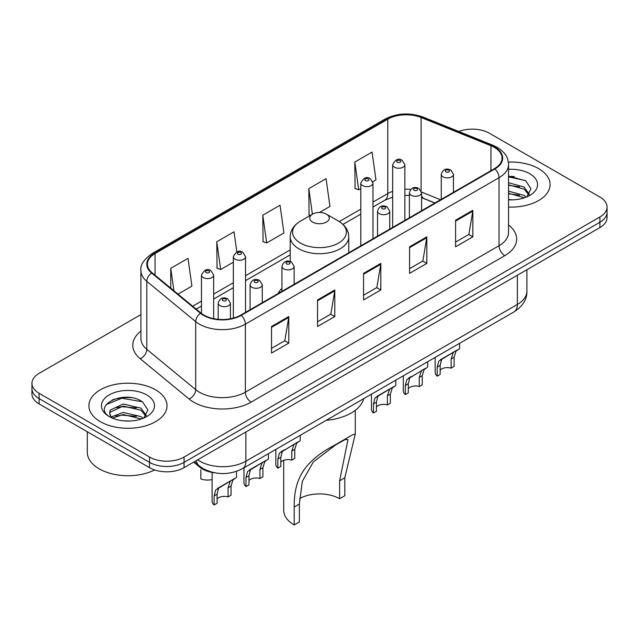 <?xml version="1.0" encoding="UTF-8"?>
<svg xmlns="http://www.w3.org/2000/svg" width="639" height="639" viewBox="0 0 639 639"><rect width="100%" height="100%" fill="white"/><g stroke="black" fill="none" stroke-linecap="round" stroke-linejoin="round"><path stroke-width="0.96" d="M281.935 288.261A43.109 24.889 0 0 0 278.077 293.565M434.871 203.042L422.331 197.97A32.541 18.787 0 0 0 421.596 197.683M214.872 472.844A24.402 14.09 180 0 1 199.727 467.117L193.665 462.125M131.219 397.682A32.541 18.787 0 0 0 112.176 399.942M514.291 176.516A32.541 18.787 0 0 0 508.548 176.476M140.923 314.58L39.099 373.368A24.402 14.09 0 0 0 31.95 383.328L31.95 393.951A24.402 14.09 0 0 0 39.099 403.92L149.534 467.676A24.402 14.09 0 0 0 184.048 467.676L599.901 227.58A24.402 14.09 0 0 0 607.05 217.619L607.05 212.308A24.402 14.09 0 0 1 599.901 222.268A24.402 14.09 0 0 0 607.05 212.308L607.05 206.996A24.402 14.09 0 0 0 599.901 197.028L489.466 133.271A24.402 14.09 0 0 0 458.77 131.474M31.95 383.328A24.402 14.09 0 0 0 39.099 393.289L149.534 457.045A24.402 14.09 0 0 0 184.048 457.045L184.048 462.364L599.901 222.268L184.048 462.364A24.402 14.09 0 0 1 149.534 462.364A24.402 14.09 0 0 0 184.048 462.364L184.048 467.676M39.099 393.289L39.099 398.6L149.534 462.364L39.099 398.6A24.402 14.09 0 0 1 31.95 388.64A24.402 14.09 0 0 0 39.099 398.6L39.099 403.92M538.645 168.64A39.043 22.541 0 0 0 508.38 162.09A39.043 22.541 0 0 1 538.645 168.64A39.043 22.541 0 0 1 550.083 184.575A39.043 22.541 0 0 0 538.645 168.64M155.573 389.806A39.043 22.541 0 0 0 113.023 384.918A39.043 22.541 0 0 0 88.917 405.741A39.043 22.541 0 0 0 100.355 421.684A39.043 22.541 0 0 0 142.904 426.572A39.043 22.541 0 0 0 167.011 405.741A39.043 22.541 0 0 0 155.573 389.806A39.043 22.541 0 0 0 113.023 384.918A39.043 22.541 0 0 0 88.917 405.741A39.043 22.541 0 0 0 100.355 421.684A39.043 22.541 0 0 0 142.904 426.572A39.043 22.541 0 0 0 167.011 405.741A39.043 22.541 0 0 0 155.573 389.806M494.41 147.417A26.031 15.024 180 0 1 502.038 158.041A26.031 15.024 180 0 1 494.41 168.672L240.759 315.115A26.031 15.024 180 0 1 201.029 313.11L152.138 272.797A26.031 15.024 180 0 1 147.425 264.179A26.031 15.024 180 0 1 155.053 253.547L387.777 119.189A26.031 15.024 180 0 1 421.109 117.504L490.936 145.732A26.031 15.024 180 0 1 494.41 147.417M494.874 147.154A26.678 15.408 0 0 0 491.311 145.428L421.484 117.201A26.678 15.408 0 0 0 387.314 118.926L154.59 253.284A26.678 15.408 0 0 0 151.603 273.013L200.494 313.326A26.678 15.408 0 0 0 241.215 315.378L494.874 168.936A26.678 15.408 0 0 0 494.874 147.154M271.527 326.505L271.527 353.071L288.788 343.111L288.788 316.545L271.527 326.505M271.527 348.359L284.818 340.691L288.716 317.431A6.51 3.754 -120 0 0 288.788 316.545M284.706 340.755L288.788 343.111M317.543 299.939L317.543 326.505L334.796 316.545L334.796 289.978L317.543 299.939M317.543 321.792L330.834 314.124L334.732 290.865A6.51 3.754 -120 0 0 334.796 289.978M330.714 314.188L334.796 316.545M455.591 220.239L455.591 246.806L472.844 236.845L472.844 210.279L455.591 220.239M455.591 242.093L468.882 234.425L472.772 211.166A6.51 3.754 -120 0 0 472.844 210.279M468.762 234.489L472.844 236.845M409.575 246.806L409.575 273.372L426.828 263.412L426.828 236.845L409.575 246.806M409.575 268.66L422.866 260.992L426.756 237.732A6.51 3.754 -120 0 0 426.828 236.845M422.746 261.055L426.828 263.412M363.559 273.372L363.559 299.939L380.812 289.978L380.812 263.412L363.559 273.372M363.559 295.226L376.85 287.558L380.748 264.298A6.51 3.754 -120 0 0 380.812 263.412M376.73 287.622L380.812 289.978M508.548 207.076A39.043 22.541 0 0 0 550.083 184.575A39.043 22.541 0 0 1 508.548 207.076M184.048 457.045L599.901 216.956A24.402 14.09 0 0 0 607.05 206.996M178.025 294.14L191.908 286.12L188.01 258.364L170.757 268.324L170.757 288.149M319.46 212.483L329.956 206.421L326.058 178.664L308.805 188.625L309.076 215.031M372.777 181.7L375.964 179.855L372.074 152.098L354.813 162.058L355.092 188.465M236.853 251.926L234.026 231.797L216.773 241.758L217.052 268.164M262.789 215.191L266.679 242.956L283.94 232.987L280.042 205.231L262.789 215.191L263.068 241.598M266.679 242.956L262.789 241.494M310.266 215.479L308.805 214.928M308.805 188.625L312.399 214.249M354.813 162.058L358.711 189.823L360.795 188.617M358.711 189.823L354.813 188.361M216.773 241.758L220.671 269.522L233.331 262.206M220.671 269.522L216.773 268.06M170.757 268.324L173.904 290.745M508.548 199.592L512.79 199.855M508.548 191.157L524.036 195.414L526.193 197.147M508.548 193.266L524.427 197.794M508.548 182.722L524.036 186.979L529.324 194.28M508.548 184.831L524.036 189.088L528.908 194.831M508.548 199.823A26.526 15.312 0 0 0 529.795 195.406A26.526 15.312 0 0 0 529.795 173.752A26.526 15.312 0 0 0 508.548 169.335M526.816 196.884L530.969 188.729L525.713 180.805L508.548 176.06M508.548 176.875L525.354 180.565M508.548 185.31L519.483 186.764M508.548 193.745L519.483 195.199M283.708 460.312L283.708 510.353A35.792 20.664 0 0 0 294.196 524.962L294.196 507.023C293.916 480.536 303.03 461.877 333.909 445.575L352.265 434.983L355.292 433.969L344.804 477.796L344.804 495.736L339.628 498.732A28.467 16.438 0 0 0 299.507 498.652M339.628 498.732L339.628 480.792L347.967 439.624L345.332 439.472L335.882 444.736L313.358 461.885L302.335 481.335L299.371 504.035L299.371 521.975L294.196 524.962M312.599 222.1A9.761 5.639 0 0 0 326.401 222.1A9.761 5.639 0 0 0 326.401 214.129L338.518 221.126A26.902 15.528 0 0 0 338.518 221.126A26.902 15.528 0 0 1 338.518 243.092A26.902 15.528 0 0 1 300.482 243.092A26.902 15.528 0 0 1 300.474 221.126C293.852 225.064 290.433 230.288 290.218 236.805A29.282 16.91 0 0 0 298.796 248.763A29.282 16.91 0 0 0 330.706 252.429A29.282 16.91 0 0 0 348.782 236.805C348.567 230.288 345.148 225.064 338.526 221.126L326.401 214.129A9.761 5.639 0 0 0 312.599 214.129A9.761 5.639 0 0 0 312.599 222.1M326.209 420.326A44.738 25.832 0 0 0 363.735 398.656M352.265 434.983L333.909 445.575L352.265 434.983M87.295 431.74L87.295 452.236A40.672 23.483 0 0 0 99.205 468.834A40.672 23.483 0 0 0 154.67 469.945M123.519 420.837L129.717 421.021M111.362 416.947L123.207 412.427L140.963 416.58L143.12 418.313M112.448 418.082L123.207 414.535L141.355 418.96M111.545 417.77L109.644 413.313A18.387 10.615 0 0 0 112.616 418.233M109.644 413.313L110.204 410.094L123.207 403.992L140.963 408.145L146.251 415.446M109.692 413.577L110.204 412.203L123.207 406.1L140.963 410.254L145.836 415.997M143.743 418.05L147.897 409.895L142.641 401.971C124.038 388.592 90.962 406.22 110.06 417.027L110.156 417.091M146.714 394.918A26.526 15.312 0 0 0 109.205 394.918A26.526 15.312 0 0 0 109.205 416.572A26.526 15.312 0 0 0 146.714 416.572A26.526 15.312 0 0 0 146.714 394.918M106.186 404.631L121.753 398.241L142.281 401.731M115.915 407.738L121.753 406.676L136.411 407.93M115.915 416.173L121.753 415.11L136.411 416.364M440.151 370.133A8.131 4.697 180 0 1 451.126 368.136L451.126 359.03L453.115 352.88L454.521 351.57L443.498 357.936L441.613 359.517L440.151 365.364L440.151 374.478L437.188 376.187A12.205 7.045 180 0 1 435.159 372.305L435.159 357.417M437.188 376.187L437.188 367.082L438.737 361.179L455.495 351.003M459.569 343.327L459.569 348.654L455.99 351.218L454.089 357.321L454.089 366.427L451.126 368.136M440.535 359.637L443.498 357.936L440.535 359.637M408.289 388.528A8.131 4.697 180 0 1 419.256 386.539L419.256 377.425L421.253 371.275L422.651 369.965L409.743 377.913L408.289 383.759L408.289 392.873L405.318 394.582A12.205 7.045 180 0 1 403.297 390.701L403.297 375.82M405.318 394.582L405.318 385.477L406.867 379.574L423.633 369.398M427.699 361.73L427.699 367.05L424.128 369.614L422.227 375.716L422.227 384.822L419.256 386.539M408.672 378.04L411.628 376.331L408.672 378.04M376.419 406.923A8.131 4.697 180 0 1 387.394 404.934L387.394 395.829L389.383 389.67L390.788 388.36L379.766 394.726L377.881 396.316L376.419 402.163L376.419 411.268L373.456 412.986A12.205 7.045 180 0 1 371.435 409.096L371.435 394.215M373.456 412.986L373.456 403.872L375.005 397.969L391.771 387.801M395.837 380.125L395.837 385.453L392.258 388.009L390.357 394.111L390.357 403.225L387.394 404.934M376.81 396.436L379.766 394.726L376.81 396.436M280.825 462.117A8.131 4.697 180 0 1 291.799 460.128L291.799 451.014L293.788 444.864L295.194 443.554L282.286 451.501L280.825 457.348L280.825 466.462L277.861 468.171A12.205 7.045 180 0 1 275.832 464.289L275.832 449.409M277.861 468.171L277.861 459.066L279.411 453.163L296.169 442.987M300.242 435.319L300.242 440.638L296.664 443.202L294.763 449.305L294.763 458.411L291.799 460.128M281.208 451.629L284.171 449.92L281.208 451.629M248.962 480.512A8.131 4.697 180 0 1 259.937 478.523L259.937 469.417L261.926 463.259L263.332 461.949L252.301 468.315L250.424 469.905L248.962 475.751L248.962 484.857L245.991 486.575A12.205 7.045 180 0 1 243.97 482.685L243.97 467.804M245.991 486.575L245.991 477.461L247.541 471.558L264.306 461.39M268.372 453.714L268.372 459.042L264.802 461.598L262.901 467.7L262.901 476.814L259.937 478.523M249.346 470.024L252.301 468.315L249.346 470.024M217.092 498.915A8.131 4.697 180 0 1 228.067 496.918L228.067 487.813L230.056 481.654L231.462 480.352L220.439 486.71L218.554 488.3L217.092 494.147L217.092 503.252L214.129 504.97A12.205 7.045 180 0 1 212.108 501.088L212.108 472.421M214.129 504.97L214.129 495.856L215.678 489.961L232.444 479.785M236.51 471.366L236.51 477.437L232.931 479.993L231.038 486.095L231.038 495.209L228.067 496.918M217.484 488.42L220.439 486.71L217.484 488.42M200.838 469.793L200.838 478.899A12.205 7.045 180 0 0 212.108 479.562M199.727 466.286L199.727 467.117M197.675 459.808A32.541 18.787 0 0 0 199.863 461.198A32.541 18.787 0 0 0 245.879 461.198L517.366 304.46A32.541 18.787 0 0 0 526.895 291.176C527.135 299.252 522.83 306.161 513.996 311.904L242.508 468.651A16.271 9.393 60 0 0 245.879 461.198L245.879 431.98M517.366 275.233L517.366 304.46A16.271 9.393 60 0 1 513.996 311.904M196.357 460.567A16.271 10.879 129.5 0 0 199.192 465.855L194.248 461.781M599.901 227.58L599.901 216.956M149.534 467.676L149.534 457.045M508.548 224.984A40.672 23.483 180 0 1 504.77 255.672L251.111 402.123A8.131 4.697 60 0 1 245.36 392.162L499.019 245.711A32.541 18.787 0 0 0 508.548 232.428L508.548 164.423A32.541 18.787 180 0 1 499.019 177.706A8.131 4.697 -120 0 0 494.874 168.936M251.111 402.123A40.672 23.483 180 0 1 193.593 402.123A40.672 23.483 180 0 1 189.032 398.984L140.141 358.671A40.672 23.483 180 0 1 140.923 331.114M199.344 392.162A32.541 18.787 0 0 0 245.36 392.162L245.36 324.149A32.541 18.787 180 0 1 195.702 321.641L146.802 281.328A32.541 18.787 180 0 1 140.923 270.553L140.923 338.566A32.541 18.787 0 0 0 146.802 349.341L195.702 389.654A32.541 18.787 0 0 0 199.344 392.162M508.548 164.423C508.021 158.831 507.502 154.175 497.334 147.409L493.052 145.333A8.131 3.81 112 0 0 491.311 145.428M493.052 145.333L423.226 117.105C409.751 112.344 396.963 113.031 384.862 119.181A8.131 4.697 60 0 1 387.314 118.926M154.59 253.284A8.131 4.697 -120 0 0 152.138 253.547C143.695 259.618 139.957 265.281 140.923 270.553M151.603 273.013A8.131 5.439 129.5 0 0 146.802 281.328L146.802 349.341A8.131 5.439 -50.5 0 1 140.141 358.671M423.226 117.105A8.131 3.81 112 0 0 421.484 117.201M200.494 313.326A8.131 5.439 129.5 0 0 195.702 321.641L195.702 389.654A8.131 5.439 -50.5 0 1 189.032 398.984M241.215 315.378A8.131 4.697 60 0 1 245.36 324.149L499.019 177.706L499.019 245.711A8.131 4.697 60 0 0 504.77 255.672M155.053 253.547L155.053 275.201M490.936 145.732L490.936 170.677M421.109 117.504L421.109 190.678M440.567 199.759L421.548 192.067M410.773 189.408A26.031 15.024 0 0 0 404.862 189.192M392.658 191.365A26.031 15.024 0 0 0 387.777 193.577L372.992 202.108M387.777 119.189L387.777 193.577A14.641 8.451 60 0 1 384.742 200.279L372.992 207.06M360.795 209.153L339.277 221.581M290.218 249.905L245.536 275.697M233.331 282.742L213.674 294.092M201.469 301.137L192.674 306.217M434.991 202.978L424.024 198.545A14.641 6.853 -68 0 1 421.596 195.502M363.559 274.219L380.748 264.298M409.575 247.652L426.756 237.732M455.591 221.086L472.772 211.166M317.543 300.785L334.732 290.865M271.527 327.352L288.716 317.431M299.371 504.035L294.196 507.023M344.804 477.796L339.628 480.792M443.051 176.875A6.102 3.522 180 0 1 441.261 174.383C442.819 169.375 446.014 167.921 450.838 170.03L453.466 174.383A6.102 3.522 180 0 1 449.696 177.634A6.102 3.522 180 0 1 443.051 176.875M448.802 170.23A2.037 1.174 0 0 0 445.926 170.23A2.037 1.174 0 0 0 445.926 171.891A2.037 1.174 0 0 0 448.802 171.891A2.037 1.174 0 0 0 448.802 170.23M454.521 351.57L457.476 349.86M451.126 359.03L454.089 357.321M437.188 367.082L440.151 365.364M411.181 195.27A6.102 3.522 180 0 1 409.399 192.778C410.957 187.77 414.144 186.324 418.968 188.425L421.596 192.778A6.102 3.522 180 0 1 417.834 196.029A6.102 3.522 180 0 1 411.181 195.27M416.94 188.625A2.037 1.174 0 0 0 414.064 188.625A2.037 1.174 0 0 0 414.064 190.286A2.037 1.174 0 0 0 416.94 190.286A2.037 1.174 0 0 0 416.94 188.625M422.651 369.965L425.614 368.256M419.256 377.425L422.227 375.716M405.318 385.477L408.289 383.759M379.318 213.666A6.102 3.522 180 0 1 377.529 211.174C379.095 206.173 382.282 204.72 387.106 206.82L389.734 211.174A6.102 3.522 180 0 1 385.964 214.432A6.102 3.522 180 0 1 379.318 213.666M385.069 207.028A2.037 1.174 0 0 0 382.194 207.028A2.037 1.174 0 0 0 382.194 208.681A2.037 1.174 0 0 0 385.069 208.681A2.037 1.174 0 0 0 385.069 207.028M390.788 388.36L393.744 386.659M387.394 395.829L390.357 394.111M373.456 403.872L376.419 402.163M283.724 268.859A6.102 3.522 180 0 1 281.935 266.367C283.492 261.359 286.687 259.913 291.512 262.014L294.14 266.367A6.102 3.522 180 0 1 290.37 269.618A6.102 3.522 180 0 1 283.724 268.859M289.475 262.214A2.037 1.174 0 0 0 286.599 262.214A2.037 1.174 0 0 0 286.599 263.875A2.037 1.174 0 0 0 289.475 263.875A2.037 1.174 0 0 0 289.475 262.214M295.194 443.554L298.149 441.845M291.799 451.014L294.763 449.305M277.861 459.066L280.825 457.348M251.862 287.254A6.102 3.522 180 0 1 250.073 284.762C251.63 279.762 254.825 278.308 259.642 280.409L262.27 284.762A6.102 3.522 180 0 1 258.507 288.021A6.102 3.522 180 0 1 251.862 287.254M257.613 280.617A2.037 1.174 0 0 0 254.737 280.617A2.037 1.174 0 0 0 254.737 282.27A2.037 1.174 0 0 0 257.613 282.27A2.037 1.174 0 0 0 257.613 280.617M263.332 461.949L266.287 460.248M259.937 469.417L262.901 467.7M245.991 477.461L248.962 475.751M219.992 305.65A6.102 3.522 180 0 1 218.203 303.166C219.768 298.157 222.955 296.704 227.78 298.812L230.407 303.166A6.102 3.522 180 0 1 226.645 306.416A6.102 3.522 180 0 1 219.992 305.65M225.743 299.012A2.037 1.174 0 0 0 222.867 299.012A2.037 1.174 0 0 0 222.867 300.673A2.037 1.174 0 0 0 225.743 300.673A2.037 1.174 0 0 0 225.743 299.012M231.462 480.352L234.417 478.643M228.067 487.813L231.038 486.095M214.129 495.856L217.092 494.147M404.862 220.375L404.862 164.718A6.102 3.522 180 0 1 401.092 167.969A6.102 3.522 180 0 1 394.447 167.21A6.102 3.522 180 0 1 392.658 164.718L392.658 227.42M397.322 162.226A2.037 1.174 0 0 0 400.198 162.226A2.037 1.174 0 0 0 400.198 160.565A2.037 1.174 0 0 0 397.322 160.565A2.037 1.174 0 0 0 397.322 162.226M372.992 238.77L372.992 183.113A6.102 3.522 180 0 1 369.23 186.372A6.102 3.522 180 0 1 362.585 185.606A6.102 3.522 180 0 1 360.795 183.113L360.795 245.815M365.46 180.621A2.037 1.174 0 0 0 368.336 180.621A2.037 1.174 0 0 0 368.336 178.968A2.037 1.174 0 0 0 365.46 178.968A2.037 1.174 0 0 0 365.46 180.621M245.536 312.359L245.536 256.702A6.102 3.522 180 0 1 241.766 259.961A6.102 3.522 180 0 1 235.12 259.194A6.102 3.522 180 0 1 233.331 256.702L233.331 318.118M237.996 254.21A2.037 1.174 0 0 0 240.871 254.21A2.037 1.174 0 0 0 240.871 252.557A2.037 1.174 0 0 0 237.996 252.557A2.037 1.174 0 0 0 237.996 254.21M213.674 318.661L213.674 275.097A6.102 3.522 180 0 1 209.904 278.356A6.102 3.522 180 0 1 203.258 277.59A6.102 3.522 180 0 1 201.469 275.097L201.469 313.461M206.133 272.613A2.037 1.174 0 0 0 209.009 272.613A2.037 1.174 0 0 0 209.009 270.952A2.037 1.174 0 0 0 206.133 270.952A2.037 1.174 0 0 0 206.133 272.613M242.508 468.651C229.417 475.224 216.325 475.224 203.234 468.651L199.192 465.855M526.895 291.176L526.895 269.73M384.862 119.181L152.138 253.547M424.024 198.545L421.596 197.659M409.399 195.454L404.862 195.374M392.658 197.1L384.742 200.279M360.795 214.105L342.983 224.385M290.218 254.849L245.536 280.649M233.331 287.694L213.674 299.044M201.469 306.089L196.205 309.132M355.292 433.969L355.292 410.286M348.782 252.748L348.782 236.805M290.218 261.455L290.218 236.805M312.599 214.129L300.474 221.126M441.261 199.352L441.261 174.383M453.466 192.315L453.466 174.383M409.399 217.755L409.399 192.778M421.596 210.71L421.596 192.778M377.529 236.15L377.529 211.174M389.734 229.105L389.734 211.174M281.935 291.344L281.935 266.367M294.14 284.299L294.14 266.367M250.073 309.739L250.073 284.762M262.27 302.694L262.27 284.762M218.203 319.324L218.203 303.166M230.407 318.781L230.407 303.166M404.862 164.718L402.235 160.365C398.696 157.809 395.501 159.263 392.658 164.718M372.992 183.113L370.364 178.76C366.826 176.204 363.639 177.658 360.795 183.113M245.536 256.702L242.908 252.349C239.369 249.793 236.174 251.247 233.331 256.702M213.674 275.097L211.038 270.752C207.499 268.196 204.312 269.642 201.469 275.097"/></g></svg>
